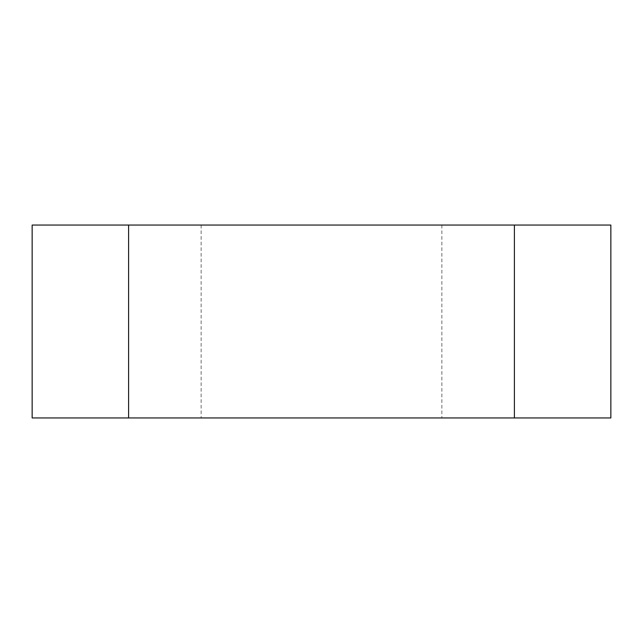 <?xml version="1.0" encoding="UTF-8"?>
<svg xmlns="http://www.w3.org/2000/svg" width="643" height="643" viewBox="0 0 643 643"><rect width="100%" height="100%" fill="white"/><g stroke="black" fill="none" stroke-linecap="round" stroke-linejoin="round"><path stroke-width="0.48" stroke-dasharray="3.21 2.41" d="M236.383 225.05L441.87 225.05L236.383 225.05M610.85 225.05L32.15 225.05L32.15 417.95L610.85 417.95M236.383 417.95L441.87 417.95L236.383 417.95M514.4 225.05L514.4 417.95L32.15 417.95L128.6 417.95L128.6 225.05M201.13 225.05L201.13 417.95M441.87 225.05L441.87 417.95"/><path stroke-width="0.96" d="M610.85 417.95L32.15 417.95L32.15 225.05L610.85 225.05L610.85 417.95L610.85 225.05M128.6 225.05L128.6 417.95L514.4 417.95L514.4 225.05"/></g></svg>
